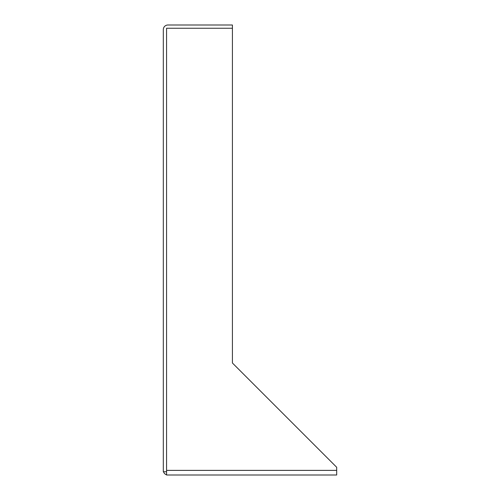 <?xml version="1.0" encoding="UTF-8"?>
<svg xmlns="http://www.w3.org/2000/svg" width="500" height="500" viewBox="0 0 500 500"><rect width="100%" height="100%" fill="white"/><g stroke="black" fill="none" stroke-linecap="round" stroke-linejoin="round"><path stroke-width="0.75" d="M163.525 471.75A4.619 4.619 0 0 0 166.562 474.794M166.562 471.75L163.312 471.75L163.312 29.619A4.619 4.619 0 0 1 167.938 25L232.419 25L232.419 28.25L166.562 28.25L166.562 470.381L336.688 470.381L336.688 475L166.562 475L166.562 470.381M336.688 470.381L336.688 467.275L232.419 363.006L232.419 28.25"/></g></svg>
